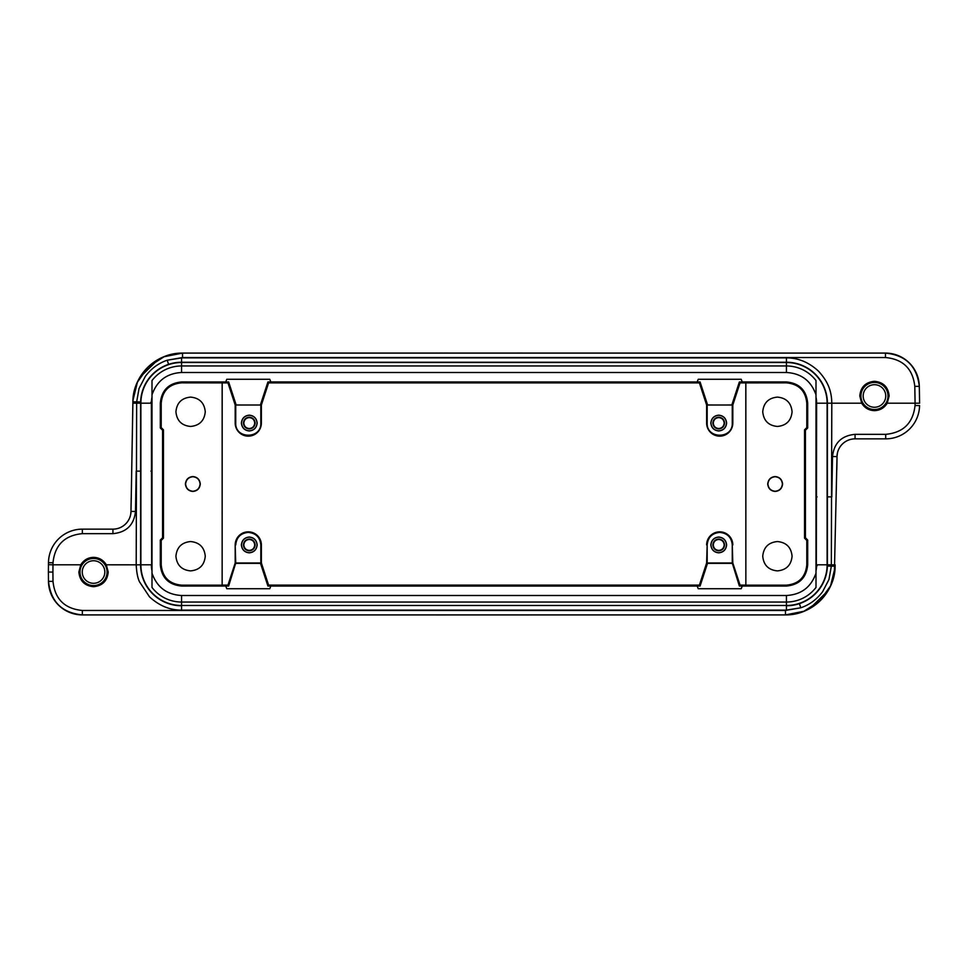 <?xml version="1.0" encoding="UTF-8"?>
<svg xmlns="http://www.w3.org/2000/svg" width="968" height="968" viewBox="0 0 968 968"><rect width="100%" height="100%" fill="white"/><g stroke="black" fill="none" stroke-linecap="round" stroke-linejoin="round"><path stroke-width="1.45" d="M816 570.878A30.189 30.189 0 0 0 816.617 564.804L827.398 564.804A40.959 40.959 0 0 1 786.44 605.762L786.44 610.118L181.561 610.118L181.561 605.762A40.959 40.959 0 0 1 140.602 564.804L151.383 564.804A30.189 30.189 0 0 0 152 570.878M106.311 564.804L108.21 572.028C107.339 580.945 102.451 585.834 93.545 586.693C84.627 585.834 79.739 580.945 78.868 572.028L80.767 564.804C83.744 560.012 88.003 557.52 93.545 557.35C99.063 557.52 103.322 560 106.311 564.804L140.602 564.816L140.602 403.196A40.959 40.959 0 0 1 181.561 362.238L786.44 362.238A40.959 40.959 0 0 1 827.398 403.196L827.398 564.804L835.13 564.876L835.106 566.123L834.355 573.794L837.017 456.606A18.053 18.053 0 0 1 855.071 438.855L885.708 438.855A33.856 33.856 0 0 0 919.564 405.592L915.05 405.519L915.087 403.196L919.6 403.196L887.232 403.196C884.292 407.951 880.033 410.432 874.455 410.65C868.901 410.444 864.642 407.951 861.689 403.196L831.802 403.196C831.572 388.942 826.636 380.182 818.492 371.143C808.8 362.25 798.116 357.833 786.44 357.882L786.44 362.516A40.68 40.68 0 0 1 827.12 403.196L827.12 564.804A40.68 40.68 0 0 1 786.44 605.484L181.561 605.484A40.68 40.68 0 0 1 140.88 564.804L140.88 403.196A40.68 40.68 0 0 1 181.561 362.516L181.561 365.964A37.244 37.244 0 0 0 152 380.557L152 587.443L152 380.557M919.6 403.196L919.31 386.353A33.856 33.856 0 0 0 885.454 353.09L182.541 353.09L174.736 353.731L182.541 353.09L164.112 356.72L148.298 366.848L137.432 382.166L132.955 400.401M254.729 423.064C254.33 419.725 252.515 417.898 249.272 417.607C246.041 417.898 244.214 419.713 243.815 423.064C244.214 426.404 246.029 428.219 249.272 428.521C252.503 428.231 254.33 426.404 254.729 423.064M724.185 423.064C723.786 419.725 721.971 417.898 718.728 417.607C715.497 417.898 713.67 419.713 713.271 423.064C713.67 426.404 715.485 428.219 718.728 428.521C721.959 428.231 723.786 426.404 724.185 423.064M915.087 403.196L914.796 386.353C912.824 368.808 903.047 359.189 885.454 357.531L182.541 357.531L167.21 360.217C158.474 363.194 151.19 368.566 145.369 376.322L139.041 388.495L136.657 401.865L132.894 401.877L133.644 394.206L132.894 401.877A49.658 49.658 0 0 1 182.541 353.09L182.541 353.09A49.658 49.658 0 0 0 132.894 401.877L131.007 511.394A18.053 18.053 0 0 1 112.929 529.145L82.34 529.145A33.856 33.856 0 0 0 48.485 562.698L48.4 572.028L48.485 562.698A33.856 33.856 0 0 1 82.34 529.145A33.856 33.856 0 0 0 48.485 562.698L52.998 562.735L52.974 564.804L48.46 564.683M139.936 377.314L158.002 359.624L139.936 377.314M80.767 564.804L52.974 564.804L52.913 572.1L48.4 572.028L48.485 581.344A33.856 33.856 0 0 0 82.34 614.91L785.459 614.91L793.264 614.269L785.459 614.91L803.888 611.28L819.702 601.152L830.568 585.834L835.045 567.599M828.063 590.686L809.998 608.376L828.063 590.686M48.497 581.344C50.687 601.697 61.976 612.877 82.34 614.898L82.34 614.898C62.146 613.083 50.856 601.902 48.497 581.344L52.998 581.381C54.849 599.071 64.626 608.775 82.34 610.469L82.34 614.91M837.368 453.508L836.993 456.606A18.053 18.053 0 0 1 855.071 438.855L855.071 434.342L885.708 434.342L885.708 438.855A33.856 33.856 0 0 0 919.564 405.592M919.298 386.353C916.962 366.17 905.685 355.087 885.454 353.102L885.454 353.102C905.709 355.062 916.986 366.146 919.298 386.353L914.796 386.353M249.272 417.196C252.757 417.547 254.717 419.495 255.141 423.064C254.729 426.61 252.769 428.57 249.272 428.933C245.787 428.582 243.827 426.622 243.404 423.064C243.815 419.507 245.775 417.547 249.272 417.196M718.728 417.196C722.213 417.547 724.173 419.495 724.596 423.064C724.185 426.61 722.225 428.57 718.728 428.933C715.243 428.582 713.283 426.622 712.859 423.064C713.271 419.507 715.231 417.547 718.728 417.196M257.077 423.064C256.52 418.333 253.918 415.732 249.272 415.26C244.638 415.732 242.036 418.333 241.468 423.064C242.024 427.783 244.626 430.385 249.272 430.857C253.906 430.397 256.508 427.796 257.077 423.064M726.532 423.064C725.976 418.333 723.374 415.732 718.728 415.26C714.094 415.732 711.492 418.333 710.923 423.064C711.48 427.783 714.082 430.385 718.728 430.857C723.362 430.397 725.964 427.796 726.532 423.064M724.185 544.936C723.786 541.596 721.971 539.781 718.728 539.479C715.497 539.769 713.67 541.596 713.271 544.936C713.67 548.275 715.485 550.102 718.728 550.393C721.959 550.102 723.786 548.287 724.185 544.936M82.34 610.469L785.459 610.469L800.79 607.783C809.526 604.806 816.81 599.434 822.631 591.678L828.959 579.505L831.343 566.135L835.106 566.123A49.658 49.658 0 0 1 785.459 614.91L785.459 614.91A49.658 49.658 0 0 0 835.106 566.123L835.13 564.84M254.729 544.936C254.33 541.596 252.515 539.781 249.272 539.479C246.041 539.769 244.214 541.596 243.815 544.936C244.214 548.275 246.029 550.102 249.272 550.393C252.503 550.102 254.33 548.287 254.729 544.936M132.87 403.16L136.645 403.184L136.198 564.804C136.609 572.596 137.734 578.319 139.586 581.949L149.508 596.857C159.2 605.75 169.884 610.167 181.561 610.118M140.614 401.974L136.657 401.865L136.645 403.184L151.383 403.196L151.661 564.804L152 398.707M135.496 511.479C133.971 524.983 126.457 532.376 112.929 533.658L112.929 529.145A18.053 18.053 0 0 0 130.982 511.394L135.496 511.479L136.198 471.113L140.602 471.113M786.44 610.118L800.79 607.783L799.411 603.657M827.386 566.026L831.343 566.135L831.802 403.196L816.339 403.196L816 569.293M152 587.443A37.244 37.244 0 0 0 181.561 602.035L786.44 602.035A37.244 37.244 0 0 0 816 587.443L816 380.557A37.244 37.244 0 0 0 786.44 365.964L786.44 362.516L181.561 362.516L181.561 357.882L786.44 357.882M837.017 456.606L832.504 456.521C834.029 443.017 841.543 435.624 855.071 434.342M861.689 403.196L859.79 395.972C860.661 387.055 865.549 382.166 874.455 381.307C883.373 382.166 888.261 387.055 889.132 395.972L887.232 403.196M181.561 357.882L167.21 360.217L168.589 364.343M249.272 415.163C253.967 415.635 256.605 418.273 257.173 423.064C256.617 427.844 253.979 430.482 249.272 430.966C244.577 430.482 241.939 427.856 241.371 423.064C241.927 418.273 244.565 415.647 249.272 415.163M718.728 415.163C723.423 415.635 726.06 418.273 726.629 423.064C726.073 427.844 723.435 430.482 718.728 430.966C714.033 430.482 711.395 427.856 710.827 423.064C711.383 418.273 714.021 415.647 718.728 415.163M718.728 539.067C722.213 539.418 724.173 541.378 724.596 544.936C724.185 548.493 722.225 550.453 718.728 550.804C715.243 550.453 713.283 548.505 712.859 544.936C713.271 541.39 715.231 539.43 718.728 539.067M249.272 539.067C252.757 539.418 254.717 541.378 255.141 544.936C254.729 548.493 252.769 550.453 249.272 550.804C245.787 550.453 243.827 548.505 243.404 544.936C243.815 541.39 245.775 539.43 249.272 539.067M152.012 402.301L150.863 402.264M152 403.196L150.863 403.196M815.988 565.699L817.137 565.736M816 564.804L817.137 564.804M163.471 538.148L161.208 540.41L160.313 540.035L162.563 537.772L163.471 538.148L163.471 429.852L161.208 427.59L160.313 427.965L160.313 403.196C161.559 390.286 168.65 383.195 181.561 381.949L181.561 382.844L227.964 382.892L235.188 405.011L260.815 405.011L260.828 423.064C261.578 439.23 234.982 439.23 235.732 423.064L235.732 404.999M260.828 423.064L261.372 423.064A13.092 13.092 0 0 1 248.28 436.157A13.092 13.092 0 0 1 235.188 423.064L235.732 423.064M732.268 404.999L732.268 423.064C733.018 439.23 706.422 439.23 707.172 423.064L707.172 404.999L732.812 405.011L740.036 382.892L786.44 382.844L786.44 381.949C799.35 383.195 806.441 390.286 807.687 403.196L807.687 427.965L805.436 430.228L804.529 429.852L806.792 427.59L807.687 427.965M732.268 423.064L732.812 423.064A13.092 13.092 0 0 1 719.72 436.157A13.092 13.092 0 0 1 706.628 423.064L707.172 423.064M726.532 544.936C725.976 540.217 723.374 537.615 718.728 537.143C714.094 537.603 711.492 540.204 710.923 544.936C711.48 549.667 714.082 552.268 718.728 552.74C723.362 552.268 725.964 549.667 726.532 544.936M261.372 423.064L261.372 405.011L268.596 382.892L699.404 382.892L706.628 405.011L706.628 423.064M732.812 423.064L732.812 405.011M235.188 405.011L235.188 423.064M257.077 544.936C256.52 540.217 253.918 537.615 249.272 537.143C244.638 537.603 242.036 540.204 241.468 544.936C242.024 549.667 244.626 552.268 249.272 552.74C253.906 552.268 256.508 549.667 257.077 544.936M152 471.113L150.923 471.113M827.398 496.886L831.802 496.886L832.504 456.521M706.628 405.011L732.231 404.999M235.768 404.999L261.372 405.011M718.728 537.034C723.423 537.518 726.06 540.144 726.629 544.936C726.073 549.727 723.435 552.353 718.728 552.837C714.033 552.365 711.395 549.727 710.827 544.936C711.383 540.156 714.021 537.518 718.728 537.034M732.812 562.989L707.185 562.989L707.172 544.936C707.923 537.325 712.109 533.15 719.72 532.4C727.331 533.15 731.518 537.325 732.268 544.936L732.812 562.989L740.036 585.108L739.358 586.039L732.256 562.989M732.268 563.001L732.268 544.936M775.15 476.546C779.579 476.994 782.059 479.487 782.604 484C782.071 488.513 779.591 490.994 775.15 491.454C770.722 491.006 768.241 488.513 767.709 484C768.229 479.487 770.71 477.006 775.15 476.546M775.15 491.248C779.458 490.812 781.878 488.404 782.398 484C781.89 479.608 779.47 477.188 775.15 476.752C770.843 477.188 768.423 479.596 767.902 484C768.41 488.392 770.83 490.812 775.15 491.248M192.85 476.546C197.278 476.994 199.759 479.487 200.291 484C199.771 488.513 197.291 490.994 192.85 491.454C188.421 491.006 185.941 488.513 185.396 484C185.929 479.487 188.409 477.006 192.85 476.546M192.85 491.248C197.157 490.812 199.577 488.404 200.098 484C199.589 479.608 197.169 477.188 192.85 476.752C188.542 477.188 186.122 479.596 185.602 484C186.11 488.392 188.53 490.812 192.85 491.248M249.272 537.034C253.967 537.518 256.605 540.144 257.173 544.936C256.617 549.727 253.979 552.353 249.272 552.837C244.577 552.365 241.939 549.727 241.371 544.936C241.927 540.156 244.565 537.518 249.272 537.034M235.732 544.936C236.482 537.325 240.669 533.15 248.28 532.4C255.891 533.15 260.077 537.325 260.828 544.936L260.828 563.001L235.188 562.989L235.188 544.936L235.732 563.001M815.891 394.545C810.942 380.69 801.129 373.346 786.44 372.499L786.44 365.964L181.561 365.964L181.561 372.499C166.871 373.333 157.058 380.69 152.109 394.545M816 380.557L816 587.443M160.313 427.965L162.563 430.228L163.471 429.852M707.172 544.936L706.628 562.989L699.404 585.108L268.596 585.108L261.372 562.989L260.513 563.376L267.918 586.039L270.822 586.039L269.769 588.726L226.79 588.726L225.738 586.039L181.561 586.051C168.65 584.805 161.559 577.714 160.313 564.804L161.208 564.804L161.208 540.41M161.208 564.804C162.406 577.17 169.194 583.946 181.561 585.156L181.561 586.051M222.144 382.844L222.144 585.156L181.561 585.156M181.561 382.844C169.194 384.042 162.406 390.83 161.208 403.196L160.313 403.196M161.208 427.59L161.208 403.196M175.922 556.225C176.793 547.307 181.681 542.407 190.587 541.548C199.493 542.407 204.381 547.307 205.264 556.225C204.393 565.143 199.493 570.031 190.587 570.89C181.681 570.031 176.793 565.143 175.922 556.225M175.922 411.775C176.793 402.857 181.681 397.969 190.587 397.11C199.493 397.969 204.381 402.857 205.264 411.775C204.393 420.693 199.493 425.593 190.587 426.452C181.681 425.593 176.793 420.693 175.922 411.775M227.964 382.892L228.642 381.961L236.047 404.624M228.642 381.961L225.738 381.961L226.79 379.274L269.769 379.274L270.822 381.961L267.918 381.961L260.513 404.624M699.404 382.892L700.082 381.961L707.487 404.624M267.918 381.961L268.596 382.892M700.082 381.961L697.178 381.961L698.23 379.274L741.21 379.274L742.262 381.961L739.358 381.961L731.953 404.624M739.358 381.961L740.036 382.892M806.792 540.41L804.529 538.148L805.436 537.772L807.687 540.035L806.792 540.41L806.792 564.804L807.687 564.804C806.441 577.714 799.35 584.805 786.44 586.051L739.358 586.039M807.687 403.196L806.792 403.196L806.792 427.59M806.792 403.196C805.594 390.83 798.806 384.054 786.44 382.844M786.44 586.051L786.44 585.156L745.856 585.156L745.856 382.844M786.44 585.156C798.806 583.958 805.594 577.17 806.792 564.804M804.529 429.852L804.529 538.148M762.736 411.775C763.607 402.857 768.507 397.969 777.413 397.11C786.318 397.969 791.207 402.857 792.078 411.775C791.207 420.693 786.318 425.593 777.413 426.452C768.507 425.593 763.619 420.693 762.736 411.775M762.736 556.225C763.607 547.307 768.507 542.407 777.413 541.548C786.318 542.407 791.207 547.307 792.078 556.225C791.207 565.143 786.318 570.031 777.413 570.89C768.507 570.031 763.619 565.143 762.736 556.225M706.628 544.936A13.092 13.092 0 0 1 719.72 531.843A13.092 13.092 0 0 1 732.812 544.936M745.856 585.156L745.808 382.892M222.192 382.892L222.144 585.156M261.372 562.989L261.372 544.936A13.092 13.092 0 0 0 248.28 531.843A13.092 13.092 0 0 0 235.188 544.936M235.188 562.989L227.964 585.108L222.192 585.108M235.744 562.989L228.642 586.039L227.964 585.108M786.44 372.499L181.561 372.499M152.109 573.455C157.058 587.31 166.871 594.654 181.561 595.501L786.44 595.501C801.129 594.667 810.942 587.31 815.891 573.455M228.642 586.039L225.738 586.039M160.313 564.804L160.313 540.035M162.563 537.772L162.563 430.228M225.738 381.961L181.561 381.949M697.178 381.961L270.822 381.949M742.262 381.949L786.44 381.949M805.436 430.228L805.436 537.772M807.687 540.035L807.687 564.804M745.808 585.108L740.036 585.108M742.262 586.039L741.21 588.726L698.23 588.726L697.178 586.039L700.082 586.039L707.487 563.376L731.953 563.376M707.487 563.376L706.628 562.989M260.513 563.376L236.047 563.376M270.822 586.051L697.178 586.051M700.082 586.039L699.404 585.108M268.596 585.108L267.918 586.039M888.007 395.972A13.54 13.54 0 0 1 874.455 409.524A13.54 13.54 0 0 1 860.915 395.972A13.54 13.54 0 0 1 874.455 382.433A13.54 13.54 0 0 1 888.007 395.972M863.178 395.972A11.289 11.289 0 0 0 874.455 407.262A11.289 11.289 0 0 0 885.744 395.972A11.289 11.289 0 0 0 874.455 384.695A11.289 11.289 0 0 0 863.178 395.972M107.085 572.028A13.54 13.54 0 0 1 93.545 585.567A13.54 13.54 0 0 1 79.993 572.028A13.54 13.54 0 0 1 93.545 558.476A13.54 13.54 0 0 1 107.085 572.028M82.256 572.028A11.289 11.289 0 0 0 93.545 583.305A11.289 11.289 0 0 0 104.822 572.028A11.289 11.289 0 0 0 93.545 560.738A11.289 11.289 0 0 0 82.256 572.028M817.077 403.196L816 403.196M816 496.886L817.077 496.886M150.923 564.804L152 564.804M786.44 595.501L786.44 605.484L181.561 605.484L181.561 595.501M816 397.122A30.189 30.189 0 0 1 816.617 403.196L816.339 564.804M152 397.122A30.189 30.189 0 0 0 151.383 403.196L151.661 403.196M136.645 403.111L136.657 401.95L136.645 403.111M831.355 564.889L831.343 566.05L831.355 564.889M52.913 572.1L52.998 581.381M785.459 610.469L785.459 614.898C812.116 615.418 835.36 591.871 835.106 566.123M885.454 357.531L885.454 353.09M182.541 357.531L182.541 353.102C155.884 352.582 132.64 376.129 132.894 401.877M112.929 533.658L82.34 533.658L82.34 529.145M82.34 533.658C64.626 535.352 54.849 545.044 52.998 562.735M885.708 434.342C903.289 432.684 913.066 423.076 915.05 405.519M152 569.293L151.661 564.804M816 398.707L816.339 403.196M130.982 510.62L131.188 498.242M131.079 503.493L131.043 505.26M131.043 505.913L131.031 506.579M131.019 507.232L131.007 508.442M520.082 614.958L524.22 614.958M525.358 614.958L528.988 614.946M530.791 614.946L532.231 614.934M538.547 614.91L516.597 614.922M163.894 614.91L141.897 614.922M429.453 614.91L450.846 614.934M435.939 614.934L442.945 614.946M443.707 614.946L445.57 614.946M146.398 614.946L142.49 614.934M837.017 457.392L836.824 469.71M836.921 464.882L836.945 462.885M836.957 462.22L836.969 461.421M836.981 460.683L836.993 458.953M447.918 353.042L443.78 353.042M442.642 353.042L439.012 353.054M437.209 353.054L435.769 353.066M429.453 353.09L451.403 353.078M538.535 353.09L532.606 353.066M522.793 353.042L516.997 353.066M819.872 353.042L810.047 353.066M804.105 353.09L826.067 353.078M516.573 353.078L538.547 353.09M130.692 514.335L131.019 511.164L130.692 514.335M837.308 453.665L836.981 456.836L837.308 453.665"/></g></svg>
